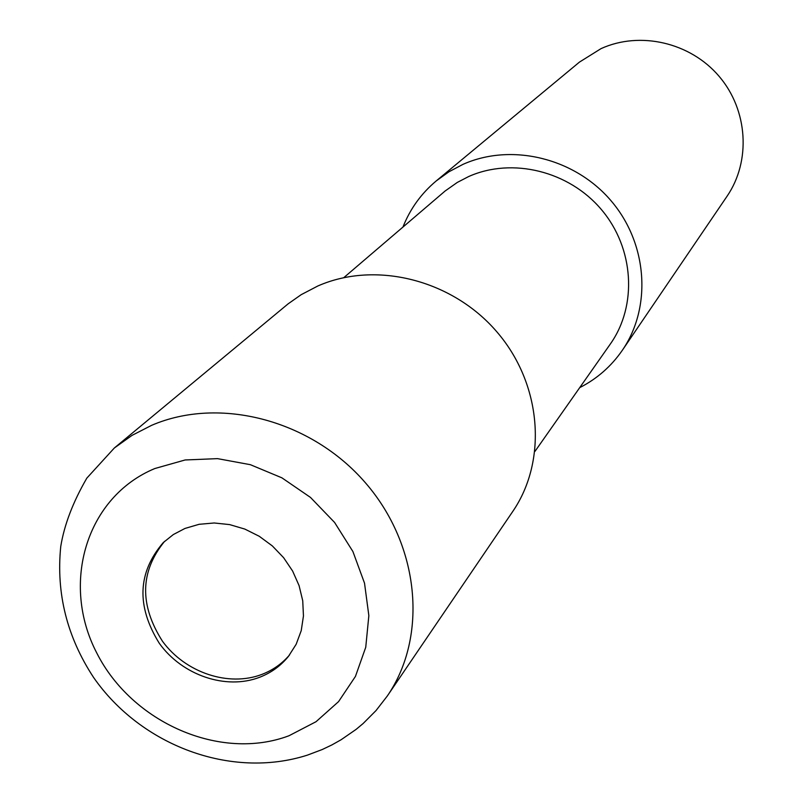 <?xml version="1.0" encoding="UTF-8"?>
<svg xmlns="http://www.w3.org/2000/svg" width="803" height="803" viewBox="0 0 803 803"><rect width="100%" height="100%" fill="white"/><g stroke="black" fill="none" stroke-linecap="round" stroke-linejoin="round"><path stroke-width="1.2" d="M164.605 541.322C140.013 571.555 139.31 604.88 162.507 641.306C185.473 672.733 228.694 687.238 262.039 674.349C272.94 670.124 282.124 663.639 289.592 654.907M534.979 451.366L610.35 343.995C637.532 305.582 634.149 248.247 601.517 209.713C569.066 171.039 512.234 157.097 468.711 176.519L457.308 182.422L445.123 191.004L343.804 277.637M579.716 387.638C597.101 378.755 611.344 366.258 622.435 350.138L727.036 196.273C751.076 161.172 748.015 110.152 719.147 76.365C690.429 42.469 640.081 30.845 601.056 48.612L579.415 62.122L436.23 180.926C421.244 193.503 410.152 208.87 402.965 227.028M622.435 350.138C652.016 306.987 647.589 243.289 610.953 200.65C574.516 157.87 511.28 142.703 462.95 164.374L448.977 171.752L436.23 180.926M259.67 677.26C271.213 672.784 280.809 665.817 288.468 656.352L296.166 644.267L301.235 630.636L303.454 615.951L302.731 600.754L299.077 585.608L292.633 571.063L283.61 557.673L272.347 545.93L259.259 536.284L244.855 529.087L229.648 524.6L214.22 522.984L199.134 524.299L184.951 528.454L173.368 534.527L163.27 542.577C137.584 572.559 136.259 606.124 159.285 643.283C182.171 675.323 225.954 690.289 259.67 677.26M387.287 696.03L512.736 511.491C547.807 460.4 541.694 383.704 496.806 331.78C452.159 279.665 375.553 260.553 317.858 285.978L301.205 294.661L288.136 303.835L114.337 447.994L132.033 435.377L151.596 425.339C219.49 396.03 311.213 419.969 365.385 482.754C419.828 545.327 428.22 636.488 387.287 696.03L376.035 710.555L363.107 723.543L356.08 729.405L341.064 739.774L331.8 744.973L322.224 749.53L307.348 755.151C230.933 779.562 140.826 745.495 93.58 677.451C66.98 636.92 56.039 593.266 60.747 546.482C64.26 524.861 72.963 502.066 86.844 478.106L114.337 447.994M289.03 735.729L316.021 721.716L338.555 701.631L355.448 676.407L365.746 647.258L368.848 615.64L364.522 583.169L352.908 551.541L334.58 522.442L310.49 497.428L281.903 477.835L250.355 464.686L217.513 458.633L185.132 459.968L154.859 468.52C86.232 496.957 60.526 583.47 96.761 652.98C132.023 722.891 220.654 761.605 289.03 735.729"/></g></svg>
